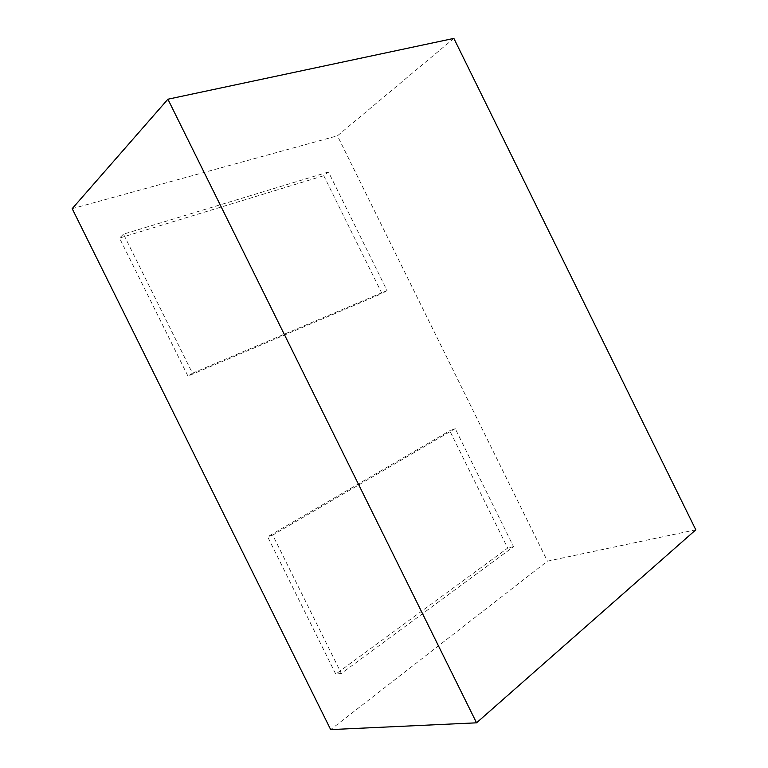 <?xml version="1.0" encoding="UTF-8"?>
<svg xmlns="http://www.w3.org/2000/svg" width="768" height="768" viewBox="0 0 768 768"><rect width="100%" height="100%" fill="white"/><g stroke="black" fill="none" stroke-linecap="round" stroke-linejoin="round"><path stroke-width="0.58" stroke-dasharray="3.84 2.88" d="M328.464 171.984L123.494 234.144L192.451 373.219L387.034 290.563L328.464 171.984L323.77 175.728L381.974 293.558L187.968 376.118L119.51 238.07L323.77 175.728M387.034 290.563L381.974 293.558M123.494 234.144L119.51 238.07M192.451 373.219L187.968 376.118M455.222 428.621L272.717 535.075L341.338 673.459L513.542 546.701L455.222 428.621L449.741 430.742L507.696 548.074L335.76 674.131L267.638 536.774L449.741 430.742M513.542 546.701L507.696 548.074M272.717 535.075L267.638 536.774M341.338 673.459L335.76 674.131M695.808 529.814L547.44 561.158L330.682 729.6M453.869 38.4L337.45 135.811L547.44 561.158M72.192 208.666L337.45 135.811"/><path stroke-width="1.15" d="M453.869 38.4L695.808 529.814L476.554 722.822L167.904 99.216L453.869 38.4M167.904 99.216L72.192 208.666L330.682 729.6L476.554 722.822"/></g></svg>

